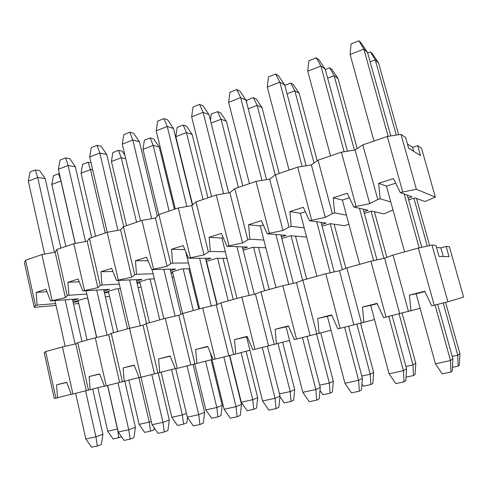 <?xml version="1.0" encoding="UTF-8"?>
<svg xmlns="http://www.w3.org/2000/svg" width="488" height="488" viewBox="0 0 488 488"><rect width="100%" height="100%" fill="white"/><g stroke="black" fill="none" stroke-linecap="round" stroke-linejoin="round"><path stroke-width="0.73" d="M108.653 292.562L104.432 292.849M104.359 292.526L116.272 288.896L120.353 288.646M138.104 287.566L141.062 287.048M140.117 283.046L137.073 283.199M136.933 282.601L148.37 279.118L154.361 278.855M172.172 277.678L173.704 276.702M172.85 273.152L171.099 273.207M170.867 272.261L181.78 268.937L189.862 268.76M206.924 262.867L206.601 262.867M206.259 261.476L216.587 258.329L226.981 258.384M243.189 250.228L252.882 247.27L265.844 247.776M281.771 238.467L290.756 235.734L306.61 237.04M322.11 226.176L330.315 223.681L344.68 225.718L348.847 224.053M364.341 213.311L371.679 211.078L383.983 213.884L392.999 209.974M408.59 199.83L414.971 197.884L425.017 201.526L435.345 197.134L416.374 189.246L400.264 192.559L412.043 196.823L408.09 198.036M390.778 201.947L380.152 198.793L377.785 199.525L369.721 203.667L353.727 206.979L368.105 210.261L363.865 211.554M346.45 215.135L334.591 212.914L332.334 213.61L325.307 217.392L309.429 220.71L326.149 223.089L321.659 224.462M304.195 227.847L291.202 226.359L289.055 227.024L282.961 230.476L267.217 233.789L286.053 235.344L281.332 236.79M263.868 240.053L249.832 239.181L247.782 239.815L242.56 242.963L226.944 246.269L247.691 247.074L242.774 248.575M225.328 251.765L210.346 251.418L208.388 252.021L203.96 254.889L188.484 258.189L210.956 258.304L205.857 259.86M188.459 262.995L172.618 263.105L170.745 263.685L167.042 266.296L151.713 269.583L175.753 269.065L170.489 270.675M153.147 273.768L136.53 274.293L134.743 274.842L131.711 277.214L116.522 280.49L141.971 279.392L136.567 281.045M119.298 284.108L101.98 284.998L100.266 285.529L97.856 287.676L82.808 290.94L109.544 289.305L104.005 291M86.821 294.038L68.875 295.258L67.228 295.765L65.392 297.704L50.49 300.956L78.379 298.833L72.73 300.559M55.632 303.585L37.118 305.098L35.545 305.586L34.227 307.336L56.053 305.476M73.505 303.987L78.794 303.536M78.385 301.724L73.09 302.157M73.066 302.06L85.406 298.302L87.748 298.125M105.341 296.783L109.556 296.466M50.49 300.956L46.012 289.238L36.161 292.373L46.964 291.739M36.161 292.373L37.118 305.098M34.227 307.336L24.4 262.629L25.553 260.195L41.889 254.608L55.156 252.156L56.822 249.502L73.847 243.683L87.187 241.243L89.408 238.357L107.165 232.288L120.585 229.866L123.409 226.731L141.941 220.393L155.428 218.002L158.905 214.592L178.266 207.967L191.814 205.607L196.005 201.904L216.257 194.974L229.854 192.644L234.813 188.63L256.023 181.377L269.663 179.09L275.464 174.728L297.686 167.128L311.356 164.883L318.072 160.155L341.399 152.177L355.087 149.987L362.804 144.857L387.307 136.481L400.996 134.352L405.613 137.476L408.602 148.12L420.491 155.587L417.685 145.637L421.522 148.236L435.345 197.134M407.443 143.997L412.598 147.327L417.685 145.637M400.264 192.559L393.511 178.571L378.706 183.287L386.417 186.135L395.744 183.189M378.706 183.287L380.152 198.793M400.996 134.352L416.374 189.246M35.545 305.586L25.553 260.195M52.1 300.455L41.889 254.608M65.392 297.704L55.156 252.156M67.228 295.765L56.822 249.502M84.485 290.415L73.847 243.683M68.875 295.258L67.875 282.271L78.141 279.008L82.808 290.94M67.875 282.271L79.227 281.789M116.522 280.49L111.648 268.333L100.937 271.743L112.899 271.462M100.937 271.743L101.98 284.998M118.267 279.947L107.165 232.288M89.408 238.357L100.266 285.529M87.187 241.243L97.856 287.676M131.711 277.214L120.585 229.866M134.743 274.842L123.409 226.731M153.537 269.016L141.941 220.393M136.53 274.293L135.438 260.757L146.62 257.194L151.713 269.583M135.438 260.757L148.077 260.738M188.484 258.189L183.165 245.562L171.477 249.283L184.879 249.63M171.477 249.283L172.618 263.105M190.393 257.597L178.266 207.967M158.905 214.592L170.745 263.685M155.428 218.002L167.042 266.296M203.96 254.889L191.814 205.607M208.388 252.021L196.005 201.904M228.945 245.653L216.257 194.974M210.346 251.418L209.157 237.284L221.375 233.392L226.944 246.269M209.157 237.284L221.906 238.059L223.217 237.644M267.217 233.789L261.385 220.649L248.581 224.724L260.263 225.95L263.313 224.986M248.581 224.724L249.832 239.181M269.315 233.142L256.023 181.377M234.813 188.63L247.782 239.815M229.854 192.644L242.56 242.963M282.961 230.476L269.663 179.09M289.055 227.024L275.464 174.728M311.625 220.027L297.686 167.128M291.202 226.359L289.89 211.572L303.31 207.296L309.429 220.71M289.89 211.572L300.382 213.286L305.336 211.725M353.727 206.979L347.303 193.291L333.219 197.774L342.387 200.031L349.426 197.811M333.219 197.774L334.591 212.914M356.033 206.265L341.399 152.177M318.072 160.155L332.334 213.61M311.356 164.883L325.307 217.392M369.721 203.667L355.087 149.987M377.785 199.525L362.804 144.857M402.691 191.808L387.307 136.481M412.598 147.327L413.726 151.335M121.585 436.79L113.155 439.048L107.702 431.178L117.462 429.062L107.537 385.508M118.773 437.858L117.584 429.019M75.158 243.439L60.921 180.975L51.832 184.476L65.862 246.409M78.111 300.523L87.071 340.081M97.868 387.777L107.702 431.178M96.593 337.501L87.627 298.131M61.055 180.993L58.603 173.734L53.399 175.765L51.832 184.476M58.603 173.734L59.432 173.868M154.263 427.921L154.013 429.782L150.511 431.154L144.668 432.386L139.117 424.359L149.273 422.157L138.897 377.572M150.511 431.154L149.273 422.157L151.286 421.412M105.243 232.941L90.5 169.574L81.063 173.209L95.63 236.229M108.36 291.305L117.669 331.578M128.905 380.189L139.117 424.359M127.557 328.833L118.236 288.774M92.708 169.976L90.5 169.574L87.974 162.254L82.576 164.364L81.063 173.209M87.974 162.254L91.049 162.858M187.514 417.441L186.831 422.834L183.531 424.176L177.449 425.457L171.8 417.27L182.366 414.977L171.581 369.575M183.531 424.176L182.366 414.977L186.428 413.421M136.561 222.229L121.231 157.728L111.423 161.51L126.563 225.651M139.806 281.728L149.487 322.739M161.186 372.307L171.8 417.27M159.771 319.884L150.06 279.044M125.733 158.716L121.231 157.728L118.492 150.334L112.874 152.531L111.423 161.51M118.492 150.334L122.171 151.201L124.885 155.166M217.91 416.911L216.831 407.498L222.186 405.363L220.991 415.599L217.91 416.911L211.579 418.246L205.826 409.883L216.831 407.498L205.601 361.254M169.135 211.09L153.189 145.412L142.984 149.346L158.759 214.732M172.508 271.761L182.597 313.57M194.779 364.079L205.826 409.883M193.297 310.569L183.177 268.906M174.405 209.291L159.228 147.01L153.189 145.412L150.213 137.939L144.375 140.221L142.984 149.346M150.213 137.939L153.714 138.921L159.228 147.01M222.186 405.363L211.084 359.802M198.72 309.063L188.905 268.784M253.736 409.334L252.754 399.702L257.688 397.641L256.578 408.066L253.736 409.334L247.135 410.731L241.273 402.191L252.754 399.702L241.06 352.598M203.045 199.494L186.44 132.596L175.82 136.689L192.632 204.881M206.564 261.385L217.191 304.5M229.744 355.416L241.273 402.191M228.213 300.87L217.654 258.335M207.925 197.829L192.132 134.413L186.44 132.596L183.214 125.05L177.138 127.423L175.82 136.689M183.214 125.05L186.514 126.154L192.132 134.413M257.688 397.641L246.135 351.244M233.24 299.473L223.004 258.365M291.104 401.441L290.22 391.571L294.697 389.589L293.678 400.209L291.104 401.441L284.217 402.893L279.935 396.64M278.032 343.589L290.22 391.571L279.441 393.907M264.618 290.756L253.583 247.3M238.376 187.41L221.07 119.249L211.109 123.086M242.823 185.891L226.377 121.292L221.07 119.249L217.575 111.624L211.249 114.094L210.426 120.359M217.575 111.624L220.655 112.862L226.377 121.292M294.697 389.589L282.662 342.338M269.205 289.482L258.512 247.489M330.108 393.194L329.339 383.08L333.31 381.189L332.395 392.01L330.108 393.194L322.916 394.713L319.988 390.424M316.62 334.14L329.339 383.08L319.677 385.178M302.609 280.234L291.055 235.759M275.238 174.899L257.164 105.341L248.258 108.775M279.191 173.454L262.044 107.634L257.164 105.341L253.382 97.637L246.788 100.211L246.55 102.169M253.382 97.637L256.224 99.021L262.044 107.634M333.31 381.189L320.775 333.078M306.708 279.063L295.521 236.125M370.868 384.581L370.221 374.211L373.637 372.411L372.832 383.452L370.868 384.581L363.353 386.167L361.962 384.123M356.911 324.185L370.221 374.211L361.797 376.041M342.387 269.608L330.175 223.724M314.022 163.01L294.819 90.829L287.066 93.818M317.2 160.772L299.236 93.391L294.819 90.829L290.726 83.045L284.821 85.351M290.726 83.045L293.306 84.589L299.236 93.391M373.637 372.411L360.547 323.337M345.87 268.284L334.121 224.218M413.501 375.571L412.988 364.926L415.788 363.243L415.111 374.497L413.501 375.571L406.034 377.151M399.05 313.796L412.988 364.926L405.925 366.464M383.934 258.353L371.094 211.255M354.422 150.097L334.134 75.677L327.649 78.171M357.179 148.596L338.044 78.525L334.134 75.677L329.711 67.814L325.301 69.54M329.711 67.814L331.999 69.528L338.044 78.525M415.788 363.243L402.088 313.07M386.874 257.359L374.406 211.701M458.134 366.134L457.768 355.209L459.903 353.641L459.36 365.128L458.134 366.134L452.461 367.336M443.177 302.981L457.768 355.209L452.217 356.417M427.281 246.092L413.897 198.213M396.256 135.084L375.229 59.835L370.136 61.799M398.641 134.719L378.572 63.001L375.229 59.835L370.447 51.905L367.678 52.985M370.447 51.905L372.411 53.796L378.572 63.001M459.903 353.641L445.556 302.383M429.66 245.568L416.471 198.427M97.344 445.989L95.91 436.815L102.907 434.296L101.37 444.464L97.344 445.989L91.549 447.203L85.839 438.98L95.91 436.815L85.583 390.833M54.467 252.284L37.667 177.473L28.322 181.146L44.597 254.108M54.973 300.614L65.16 346.297M75.652 393.334L85.839 438.98M75.073 344.028L65.148 299.839M60.89 248.111L45.207 178.608L37.667 177.473L35.368 169.934L30.024 172.069L28.322 181.146M35.368 169.934L39.729 170.648L45.207 178.608M102.907 434.296L92.714 389.119M81.966 341.496L72.444 299.284M130.119 439.139L128.759 429.745L135.426 427.281L133.956 437.638L130.119 439.139L124.086 440.402L118.267 432.002L128.759 429.745L118.004 382.873M85.565 241.542L68.113 165.487L58.389 169.312L75.28 243.421M86.071 290.738L96.722 337.47M107.659 385.477L118.267 432.002M107.043 335.116L96.709 290.092M91.689 237.577L75.378 166.811L68.113 165.487L65.599 157.868L60.036 160.088L58.389 169.312M65.599 157.868L69.802 158.691L75.378 166.811M135.426 427.281L124.818 381.262M113.619 332.706L103.7 289.665M164.285 431.996L163.004 422.382L169.299 419.973L167.903 430.526L164.285 431.996L157.99 433.313L152.061 424.737L163.004 422.382L151.786 374.577M117.944 230.342L99.802 153.012L89.682 156.996L107.22 232.276M118.438 280.411L129.588 328.272M141.008 377.291L152.061 424.737M140.349 325.825L129.576 279.929M123.738 226.615L106.762 154.543L99.802 153.012L97.057 145.308L91.268 147.62L89.682 156.996M97.057 145.308L101.083 146.254L106.762 154.543M169.299 419.973L158.246 373.058M146.583 323.55L136.237 279.642M199.921 424.542L198.732 414.696L204.624 412.354L203.307 423.108L199.921 424.542L193.358 425.92L187.313 417.155L198.732 414.696L187.026 365.921M151.683 218.661L132.809 140.025L122.268 144.173L140.544 220.869M152.146 269.577L163.864 318.749M175.778 368.751L187.313 417.155M175.076 316.132L163.84 269.321M157.343 216.123L139.434 141.776L132.809 140.025L129.814 132.236L123.781 134.645L122.268 144.173M129.814 132.236L133.651 133.309L139.434 141.776M204.624 412.354L193.083 364.457M180.999 314.296L170.129 269.187M237.137 416.764L236.046 406.675L241.487 404.406L240.267 415.367L237.137 416.764L230.275 418.198L224.12 409.237L236.046 406.675L223.821 356.887M186.874 206.467L167.225 126.477L156.227 130.808L175.29 208.986M185.641 251.454L199.629 308.812M210.291 352.537L224.12 409.237M211.322 306.013L199.586 258.243M192.364 205.119L173.472 128.466L167.225 126.477L163.962 118.608L157.673 121.115L156.227 130.808M163.962 118.608L167.579 119.816L173.472 128.466M241.487 404.406L229.427 355.49M216.892 304.628L205.466 258.274M276.031 408.633L275.049 398.287L279.99 396.097L278.874 407.279L276.031 408.633L268.858 410.134L262.575 400.965L275.049 398.287L262.263 347.45M223.602 193.718L203.13 112.344L191.656 116.864L211.554 196.585M221.906 238.059L236.979 298.436M249.911 350.231L235.734 354.02L234.508 339.599L246.58 336.879L262.575 400.965M249.185 295.435L236.912 246.654M228.713 192.845L208.968 114.588L203.13 112.344L199.58 104.389L193.016 107.006L191.656 116.864M199.58 104.389L202.965 105.75L208.968 114.588M279.99 396.097L267.394 346.157M254.303 294.282L242.341 246.867M316.724 400.123L315.864 389.509L320.256 387.411L319.25 398.818L316.724 400.123L309.215 401.697L302.804 392.315L315.864 389.509L302.481 337.58M261.971 180.377L240.639 97.582L228.646 102.303L249.441 183.628M260.263 225.95L276.025 287.591M331.041 330.266L294.356 339.618L288.341 325.911L275.14 329.266L286.066 326.85L302.804 392.315M288.768 284.37L275.921 234.508M266.558 179.608L246.019 100.107L240.639 97.582L236.771 89.542L229.915 92.281L228.646 102.303M236.771 89.542L239.901 91.067L246.019 100.107M320.256 387.411L307.08 336.415M293.367 283.345L280.85 234.917M359.339 391.217L358.613 380.311L362.401 378.322L361.516 389.961L359.339 391.217L351.47 392.858L344.931 383.257L358.613 380.311L344.595 327.241M302.103 166.402L279.844 82.149L267.302 87.084L289.055 170.08M300.382 213.286L316.883 276.238M319.091 333.536L317.743 318.438L327.393 316.352L344.931 383.257M330.205 272.78L316.724 221.747M306.11 165.743L284.724 84.979L279.844 82.149L275.641 74.03L268.473 76.891L267.302 87.084M275.641 74.03L278.489 75.731L284.724 84.979M362.401 378.322L348.603 326.228M334.219 271.889L321.104 222.369M404.015 381.872L403.442 370.673L406.559 368.794L405.809 380.683L404.015 381.872L395.768 383.599L389.089 373.759L403.442 370.673L388.735 316.407M344.113 151.744L320.878 66.002L307.751 71.169L330.522 155.898M342.387 200.031L359.68 264.35M420.125 308.318L383.635 317.682L377.004 303.371L362.456 307.068L370.697 305.348L389.089 373.759M373.619 260.629L359.436 208.284M347.48 151.207L325.197 69.156L320.878 66.002L316.309 57.797L308.806 60.793L307.751 71.169M316.309 57.797L318.835 59.688L325.197 69.156M406.559 368.794L392.102 315.553M376.986 259.884L363.212 209.145M450.918 372.07L450.503 360.553L452.882 358.802L452.285 370.947L450.918 372.07L442.25 373.881L435.43 363.792L450.503 360.553L435.064 305.037M388.137 136.353L363.859 49.081L350.103 54.497L373.979 141.038M386.417 186.135L404.558 251.881M436.504 247.501L440.884 247.874L446.13 246.434L449.369 246.745L463.6 297.094L447.905 301.785L431.721 305.866L424.743 291.232L409.444 295.118L416.124 293.806L435.43 363.792M419.161 247.874L404.168 193.974M390.79 135.939L367.574 52.594L363.859 49.081L358.9 40.797L351.037 43.938L350.103 54.497M358.9 40.797L361.077 42.895L367.574 52.594M452.882 358.802L437.712 304.366M421.815 247.294L407.273 195.096M374.522 319.561L337.903 328.918L331.59 314.919L317.743 318.438M289.549 340.478L252.839 349.817L247.099 336.397L234.508 339.599M235.734 354.02L213.213 359.552L207.736 346.407L195.706 349.469L207.857 346.694M212.006 359.558L175.357 368.855L170.123 355.972L158.618 358.894L170.221 356.222M175.259 368.605L139.153 377.749L134.139 365.122L123.128 367.921L134.231 365.341M139.068 377.529L104.493 386.264L99.692 373.881L89.139 376.559L99.766 374.076M104.414 386.069L71.278 394.426L66.679 382.275L56.559 384.843L66.746 382.452M71.211 394.249L54.278 398.519L44.188 352.629L45.665 351.58L62.446 346.919L75.762 343.869L77.781 342.661L95.276 337.8L108.671 334.744L111.276 333.353L129.534 328.284L142.996 325.221L146.235 323.642L165.304 318.347L178.828 315.279L182.762 313.497L202.697 307.959L216.275 304.896L220.96 302.883L241.822 297.088L255.45 294.026L260.946 291.775L282.808 285.706L296.472 282.65L302.859 280.136L325.789 273.768L339.471 270.724L346.828 267.918L370.904 261.233L384.599 258.207L393.011 255.09L418.332 248.056L432.008 245.055L435.924 245.434L439.011 256.42L449.021 256.676L446.13 246.434M56.559 384.843L57.547 397.799M416.124 293.806L424.908 291.574M409.444 295.118L410.939 310.972M432.008 245.055L447.905 301.785M55.925 398.196L45.665 351.58M72.932 394.017L62.446 346.919M86.272 390.656L75.762 343.869M88.481 390.199L77.781 342.661M106.213 385.843L95.276 337.8M90.17 389.784L89.139 376.559M123.128 367.921L124.202 381.421M140.953 377.309L129.534 328.284M111.276 333.353L122.439 381.854M108.671 334.744L119.633 382.458M154.44 373.906L142.996 325.221M157.899 373.143L146.235 323.642M177.242 368.391L165.304 318.347M159.741 372.692L158.618 358.894M195.706 349.469L196.877 363.566M215.184 359.07L202.697 307.959M182.762 313.497L194.95 364.042M178.828 315.279L190.784 364.975M228.78 355.636L216.275 304.896M233.721 354.514L220.96 302.883M254.901 349.31L241.822 297.088M246.58 336.879L247.239 336.714M286.066 326.85L288.481 326.234M275.14 329.266L276.428 344.022M296.515 339.087L282.808 285.706M260.946 291.775L274.317 344.54M255.45 294.026L268.54 345.864M310.185 335.628L296.472 282.65M316.877 334.085L302.859 280.136M340.173 328.357L325.789 273.768M327.393 316.352L331.742 315.248M370.697 305.348L377.163 303.707M362.456 307.068L363.877 322.531M386.02 317.096L370.904 261.233M346.828 267.918L361.547 323.105M339.471 270.724L353.861 324.898M399.709 313.631L384.599 258.207M408.493 311.57L393.011 255.09M434.228 305.25L418.332 248.056M440.884 247.874L443.324 256.529"/></g></svg>
